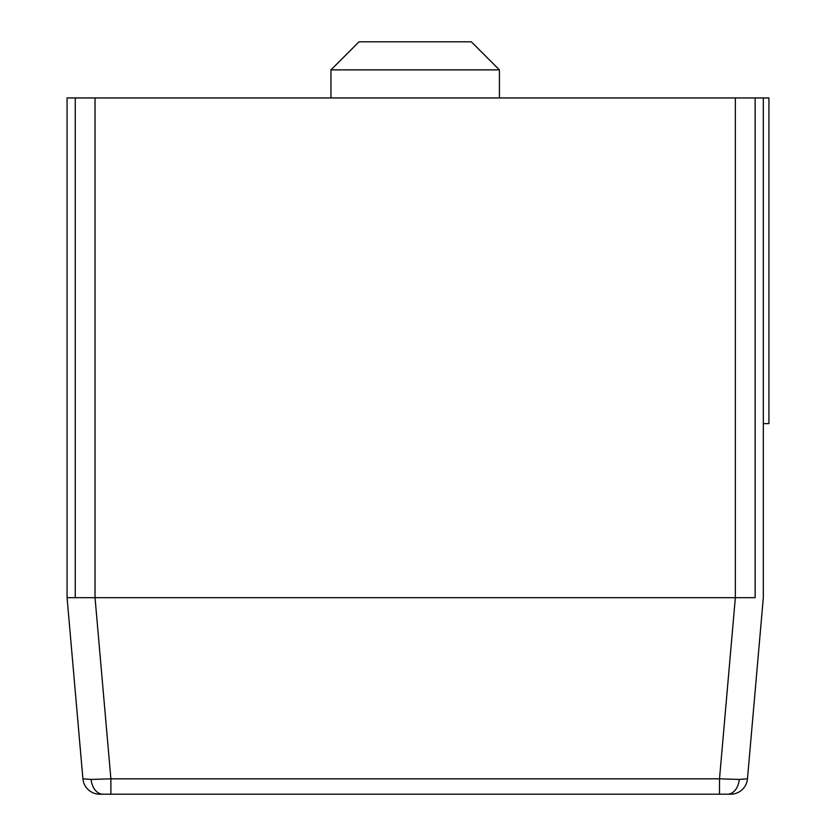 <?xml version="1.0" encoding="UTF-8"?>
<svg xmlns="http://www.w3.org/2000/svg" width="836" height="836" viewBox="0 0 836 836"><rect width="100%" height="100%" fill="white"/><g stroke="black" fill="none" stroke-linecap="round" stroke-linejoin="round"><path stroke-width="1.25" d="M499.416 69.879L471.337 41.8L359.041 41.8L330.972 69.879L499.416 69.879L499.416 97.948M330.972 69.879L330.972 97.948M755.138 97.948L755.138 597.677L75.25 597.677L75.25 97.948L67.068 97.948L768.932 97.948L768.932 423.612L763.32 423.612L763.32 597.677L747.468 778.828L739.243 779.424L719.503 778.828L719.503 794.2L110.885 794.2L110.885 778.828L91.145 779.424L82.91 778.828L67.068 597.677L82.91 778.828A16.845 16.845 0 0 0 99.693 794.2L110.885 794.2M67.068 97.948L67.068 597.677L75.25 597.677M763.32 97.948L763.32 423.612M739.243 779.424A16.845 11.913 90 0 1 727.414 794.2L730.685 794.2A16.845 16.845 0 0 0 747.468 778.828M727.414 794.2L719.503 794.2M735.346 97.948L735.346 597.677L719.503 778.828L110.885 778.828L95.032 597.677L95.032 97.948M91.145 779.424A16.845 11.913 90 0 0 102.964 794.2"/></g></svg>
